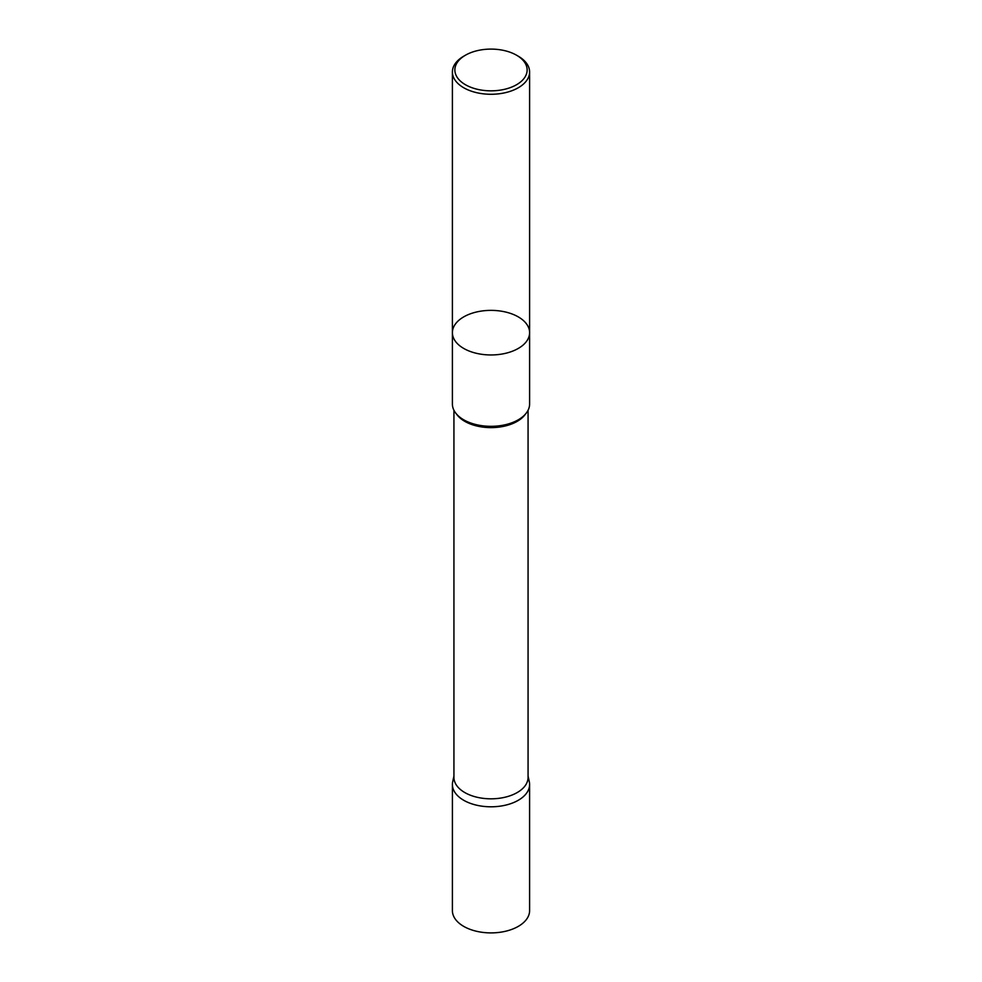 <?xml version="1.0" encoding="UTF-8"?>
<svg xmlns="http://www.w3.org/2000/svg" width="982" height="982" viewBox="0 0 982 982"><rect width="100%" height="100%" fill="white"/><g stroke="black" fill="none" stroke-linecap="round" stroke-linejoin="round"><path stroke-width="1.47" d="M518.3 56.219L516.557 55.213A36.138 20.867 180 0 1 516.557 84.722A36.138 20.867 180 0 1 465.443 84.722A36.138 20.867 180 0 1 465.443 55.213A36.138 20.867 180 0 1 516.557 55.213L518.3 56.219A38.605 22.291 180 0 1 529.605 71.981A38.605 22.291 180 0 1 491 94.272A38.605 22.291 180 0 1 452.395 71.981A38.605 22.291 180 0 1 463.7 56.219L465.443 55.213M529.605 332.665A38.605 22.291 180 0 1 505.779 353.262A38.605 22.291 180 0 1 463.7 348.426A38.605 22.291 180 0 1 452.395 332.665A38.605 22.291 0 0 0 463.7 348.426A38.605 22.291 0 0 0 505.779 353.262A38.605 22.291 0 0 0 529.605 332.665A38.605 22.291 0 0 0 518.3 316.904A38.605 22.291 0 0 0 476.221 312.067A38.605 22.291 0 0 0 452.395 332.665L452.395 404.044A38.605 22.291 180 0 0 491 426.323A38.605 22.291 180 0 0 529.605 404.044L529.605 71.981M528.071 410.28L528.071 777.425A37.071 21.395 180 0 1 491 798.82A37.071 21.395 180 0 1 453.93 777.425L453.93 410.28M528.071 776.087L529.298 781.733A38.593 22.279 180 0 1 491 806.799A38.593 22.279 180 0 1 452.702 781.733L453.93 776.087M529.605 910.609A38.605 22.291 180 0 1 491 932.9A38.605 22.291 180 0 1 452.395 910.609L452.407 784.508A38.593 22.279 0 0 0 491 806.799A38.593 22.279 0 0 0 529.593 784.508L529.605 910.609M525.493 414.048A37.071 21.395 180 0 1 491 427.624A37.071 21.395 180 0 1 456.507 414.048M452.395 71.981L452.395 332.665"/></g></svg>

